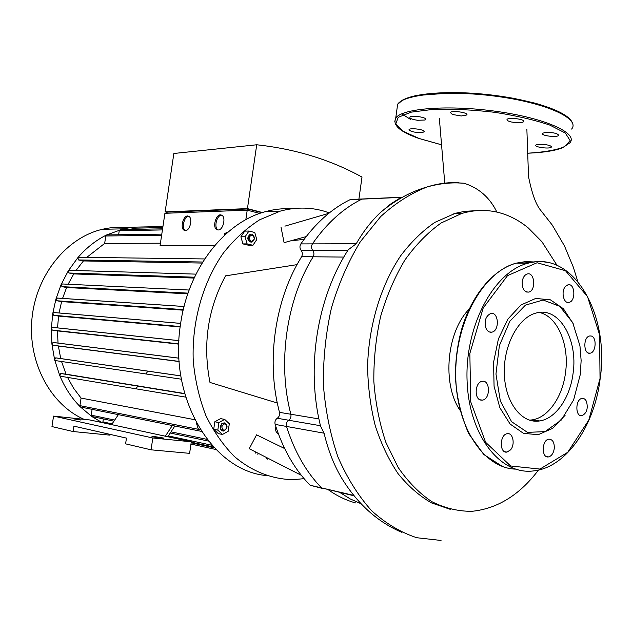 <?xml version="1.0" encoding="UTF-8"?>
<svg xmlns="http://www.w3.org/2000/svg" width="633" height="633" viewBox="0 0 633 633"><rect width="100%" height="100%" fill="white"/><g stroke="black" fill="none" stroke-linecap="round" stroke-linejoin="round"><path stroke-width="0.95" d="M174.835 426.017L167.808 436.738M172.334 425.511L165.316 436.2L89.91 419.964L53.56 416.103L152.814 437.981L191.301 441.794L165.316 436.2M147.829 371.128L146.033 373.921M137.812 386.067L136.111 388.575M118.379 414.639L111.582 424.632M110.11 434.388L110 435.156L73.088 431.532L73.911 426.151L126.458 438.107L125.595 443.852L151.058 449.826L152.814 437.981M151.058 449.826L189.607 453.347L191.301 441.794M73.088 431.532L51.953 426.579L53.56 416.103M73.096 418.785L81.032 420.051L73.096 418.785M154.547 436.572L151.983 436.517C152.284 436.968 164.438 438.574 163.543 438.044L154.547 436.572M328.4 489.831C337.049 495.955 346.101 500.323 355.556 502.934M301.308 475.288L249.252 448.71L256.563 434.839L284.652 448.56M281.384 446.961L284.177 447.571M328.756 213.353L284.913 226.139M304.077 239.377L290.864 240.801M306.174 236.607L284.09 242.653L281.036 227.271M351.711 199.442L350.136 199.64C331.597 208.716 315.163 223.465 300.833 243.911C299.567 246.19 299.67 248.342 301.15 250.383C302.574 252.322 302.724 254.419 301.585 256.674L296.972 264.649C275.355 303.927 267.624 357.392 277.262 402.999L279.438 412.344C279.897 414.924 279.169 416.894 277.254 418.255C275.268 419.703 274.564 421.752 275.133 424.403C283.109 449.351 294.764 469.631 310.107 485.242L322.197 488.383M296.972 264.649L225.546 275.861C207.743 308.975 202.56 344.51 209.982 382.451L277.262 402.999M221.756 426.784C224.098 422.828 225.831 423.018 226.954 427.362C224.628 431.318 222.895 431.128 221.756 426.784M220.608 426.618C220.49 429.411 221.542 430.899 223.766 431.073C228.086 427.995 228.141 425.265 223.94 422.884L221.772 424.047L220.608 426.618M222.911 430.994C221.012 430.495 220.149 429.016 220.316 426.555L221.748 423.722L224.501 422.899M229.304 423.738L228.212 431.255L222.484 434.467L217.807 430.124L218.907 422.559L224.668 419.378L229.304 423.738M217.807 430.124L213.709 429.324L218.385 433.645L222.484 434.467M213.709 429.324L214.809 421.784L218.907 422.559M214.809 421.784L220.561 418.627L224.668 419.378M200.139 429.253L198.184 428.858L196.238 422.48M252.211 234.962C255.107 237.881 254.79 240.018 251.277 241.379C248.373 238.459 248.682 236.323 252.211 234.962M251.823 234.17L250.557 234.178C246.981 237.905 247.424 240.564 251.894 242.17C255.226 239.488 255.202 236.821 251.823 234.17M251.119 242.249C247.044 240.184 246.759 237.494 250.257 234.186L251.032 234.099M252.931 245.28L248.745 245.287L242.914 243.903L247.084 243.895L245.082 236.758L248.951 231.053L254.782 232.493L256.761 239.583L252.931 245.28L247.084 243.895M242.914 243.903L240.904 236.805L245.082 236.758M240.904 236.805L244.765 231.116L248.951 231.053M226.408 233.522L224.549 233.545L224.272 235.476M228.165 231.987L224.549 233.545M304.077 478.659L293.483 479.64C272.578 479.434 252.069 471.609 234.297 456.425C223.069 445.031 213.566 431.358 205.804 415.39C199.26 398.379 195.075 380.211 193.247 360.889C191.664 321.825 202.876 282.239 223.394 252.986C234.321 239.298 246.435 228.212 259.728 219.746L280.364 211.098C294.986 207.157 309.252 207.086 323.162 210.9L329.366 212.87M291.766 208.771C283.062 208.281 274.311 209.238 265.528 211.636C225.055 221.961 188.381 268.068 180.603 323.756C168.275 398.45 212.53 470.675 266.192 475.541M275.877 426.737C275.133 430.211 275.972 432.616 278.401 433.945M323.558 488.7L321.58 487.908C306.206 472.163 294.519 451.669 286.527 426.452C285.958 423.762 286.67 421.689 288.664 420.233C290.579 418.848 291.315 416.854 290.856 414.243C291.315 416.854 290.579 418.848 288.664 420.233C286.67 421.689 285.958 423.762 286.527 426.452C294.519 451.669 306.206 472.163 321.58 487.908L354.108 495.821M339.929 492.521L350.31 498.97L361.103 503.781L350.31 498.97L339.929 492.521M350.136 199.64L361.886 199.126C343.292 208.289 326.802 223.204 312.417 243.879C326.802 223.204 343.292 208.289 361.886 199.126L401.021 197.393L390.545 204.079L380.48 212.482C395.15 200.147 410.762 191.617 427.307 186.901L427.307 186.901C411.086 193.128 395.53 203.035 380.639 216.621L360.351 241.695C348.348 261.445 338.718 283.513 331.455 307.907C325.805 333.14 323.115 358.784 323.384 384.848C325.409 410.532 330.276 434.602 337.99 457.058C347.161 478.057 358.365 495.948 371.618 510.728C385.726 523.459 400.776 532.456 416.783 537.734L441.043 540.455M380.48 212.482C371.405 221.02 363.318 231.441 356.229 243.752L347.224 250.549L312.726 250.431C311.246 248.365 311.143 246.182 312.417 243.879C311.143 246.182 311.246 248.365 312.726 250.431C314.158 252.385 314.3 254.506 313.161 256.784C314.3 254.506 314.158 252.385 312.726 250.431L301.15 250.383M301.585 256.674L313.161 256.784C286.425 299.71 277.27 363.12 290.856 414.243L279.438 412.344M425.091 120.009L417.606 120.278C412.265 119.479 409.693 118.442 409.891 117.168C411.134 114.866 427.758 117.437 425.685 119.605L425.091 120.009M461.299 115.981L452.389 114.47L450.364 112.539C451.756 110.087 469.037 112.65 466.782 114.977L461.299 115.981M511.393 121.987C508.291 121.243 506.819 120.436 506.993 119.574L507.088 119.415C508.56 116.955 526.031 119.368 523.681 121.718C521.552 122.992 517.462 123.087 511.393 121.987M542.584 134.172L542.418 133.318L545.48 132.416C553.432 132.376 557.815 133.389 558.63 135.446C557.515 137.306 544.427 136.253 542.584 134.172M536.697 144.617L544.53 144.466C549.365 145.179 551.62 146.065 551.303 147.141C549.95 149.253 533.754 147.117 535.795 145.099L536.697 144.617M423.762 130.912L424.173 131.854L421.879 132.59C414.473 132.582 410.192 131.569 409.045 129.551C409.82 127.929 421.412 128.99 423.762 130.912M586.522 401.567C585.446 399.233 583.958 398.189 582.051 398.41C575.207 399.13 575.136 417.21 581.972 415.699C586.728 413.286 588.247 408.578 586.522 401.567M554.239 448.718C554.54 442.578 552.759 439.389 548.906 439.152C541.698 439.745 541.231 458.316 548.455 456.923C551.485 456.164 553.408 453.434 554.239 448.718M510.522 449.897C515.397 444.564 512.991 432.434 507.278 433.7C499.548 434.412 499.239 453.624 506.978 452.089L510.522 449.897M481.12 400.127L482.52 400.111C490.678 399.075 490.219 379.349 482.069 381.359C474.845 382.253 473.967 399.534 481.12 400.127M486.097 328.503C487.537 331.36 489.475 332.578 491.904 332.151C499.959 330.743 498.63 311.151 490.622 313.533C485.535 316.294 484.031 321.287 486.097 328.503M522.225 281.527C522.035 288.616 524.211 292.145 528.753 292.098C536.333 290.61 534.743 271.565 527.218 273.994C524.575 274.92 522.913 277.436 522.225 281.527M565.514 286.393C560.688 291.267 563.599 304.141 569.083 302.36C576.172 301.086 574.962 282.658 567.912 284.842L565.514 286.393M591.072 335.988L589.671 335.981C582.89 336.993 583.468 354.963 590.209 353.174C596.191 352.415 596.974 336.891 591.072 335.988M573.387 324.017L563.433 308.777L550.417 299.844L535.708 298.436L520.967 304.995L507.975 319L498.416 338.924L493.566 362.345L494.072 386.296L499.856 407.739L510.087 424.023L523.42 433.312L538.169 434.721L552.609 428.375L565.15 415.232M580.287 374.522L581.134 360.541L579.947 345.808L572.683 322.577L559.762 306.34L543.122 300.018L525.461 305.114L509.897 321.192L499.366 345.65L495.963 374.063L500.347 401.077L511.591 421.697L527.471 432.371L545.037 431.619L561.289 420.035L573.648 399.874L580.287 374.522M529.425 420.154L532.147 419.893C548.289 417.638 562.674 396.654 565.554 372.402C569.471 344.589 557.42 316.144 539.221 312.441M573.11 373.138C578.095 339.494 559.2 306.736 536.618 312.908C518.617 316.872 503.29 345.096 504.319 373.858C505.118 402.667 521.869 424.078 539.696 420.937C555.829 418.658 570.214 397.54 573.11 373.138M221.724 215.22C216.723 214.809 213.527 227.999 218.148 229.961M218.195 229.961L217.135 229.763C211.715 227.888 216.288 212.546 221.51 215.125C226.321 216.708 223.283 230.277 218.195 229.961M188.769 216.328C184.132 216.067 181.165 228.679 185.422 230.554M185.39 230.554L184.448 230.38C179.392 228.663 183.665 213.827 188.531 216.217C193.049 217.673 190.153 230.863 185.39 230.554M247.519 210.243L247.701 208.977L167.104 212.142L166.946 213.218M261.959 212.696L247.701 208.977M167.072 212.364L165.118 211.881L247.44 208.613L262.45 212.538M358.911 199.126L361.997 177.082C330.561 159.761 295.476 148.992 256.721 144.775L173.861 153.479L165.118 211.881M259.783 213.432L247.218 210.164L164.912 213.297L160.094 245.493L214.809 245.414M245.833 219.691L247.218 210.164M255.637 453.101L255.787 452.049M258.05 453.196L257.868 454.431M267.743 459.194L266.62 458.743M247.44 208.613L256.721 144.775M86.753 257.386L104.659 243.428L160.434 243.199M104.659 243.428L105.79 235.998L107.119 234.93M84.11 419.347C50.513 404.74 27.615 362.25 31.966 318.541C36.152 274.817 66.774 237.462 102.435 229.288C111.171 227.247 119.859 226.749 128.499 227.793M102.079 422.583L91.714 416.451L80.264 406.805C71.664 398.117 64.819 387.689 59.739 375.511L54.58 359.655L51.914 344.067L51.352 328.741L52.721 313.707L55.949 299.005L61.077 284.708L68.269 270.884L77.859 257.663C86.27 247.891 95.805 240.342 106.455 235.017L123.372 228.837L133.041 227.176L145.353 226.907M75.976 270.52L83.429 260.946L202.101 263.059M68.111 284.241L73.76 273.923L194.117 278.061M62.556 298.428L66.615 287.517L187.819 293.839M59.051 312.995L61.615 301.601L183.166 310.186M57.532 327.902L58.576 316.081L180.16 326.976M58.03 343.11L57.461 330.901L178.807 344.13M194.79 419.703L81.071 398.078L73.594 388.219L67.383 377.118M181.394 379.199L55.562 360.604L54.58 359.655L55.981 357.882L180.832 375.883L60.736 358.555L58.363 346.029L179.171 361.546M184.694 393.552L66.054 374.182L61.512 361.435M55.981 357.882L60.736 358.555M58.363 346.029L52.927 345.222L51.914 344.067L53.053 342.493L54.636 342.69M57.461 330.901L52.373 330.102L51.352 328.741L52.468 327.372L53.378 327.467M58.576 316.081L53.726 315.274L52.721 313.707L53.789 312.544L54.493 312.607M61.615 301.601L56.907 300.77L55.949 299.005L57.556 298.096M66.615 287.517L61.971 286.654L61.077 284.708L62.532 283.972M73.76 273.923L69.06 273.005L68.269 270.884L69.559 270.331M83.429 260.946L78.516 259.949L77.859 257.663L78.975 257.283M118.624 234.764L119.233 230.752L120.523 229.692M131.87 229.463L132.06 228.236L133.318 227.184M185.738 397.128L60.641 376.239L59.739 375.511L60.823 373.517L66.054 374.182M102.934 422.765L103.226 418.927M113.932 421.182L91.714 416.451L91.231 415.169L92.109 409.345M201.492 431.39L81.048 407.114L80.264 406.805L79.924 405.634L81.071 398.078M464.044 211.414L465.595 212.427M496.897 212.102C489.744 197.48 478.762 187.851 463.934 183.222L457.097 182.89M557.048 265.362L541.895 241.711L528.397 228.046C520.294 221.336 511.551 216.494 502.143 213.511C489.04 209.42 475.518 209.42 461.568 213.527L441.185 222.966C427.979 232.335 415.889 244.686 404.906 260.013C394.834 276.843 386.755 295.595 380.67 316.278C375.923 337.65 373.644 359.346 373.834 381.367C375.48 403.063 379.491 423.382 385.853 442.325L398.165 467.463C408.119 481.911 419.347 493.321 431.864 501.684C444.841 508.164 458.15 511.377 471.799 511.322C497.348 508.758 519.582 495.006 538.493 470.066M469.195 309.126C446.756 331.518 441.881 383.645 459.851 410.065M475.953 210.702L464.915 211.295L455.38 213.281L434.839 222.381C422.575 230.808 411.213 241.901 400.752 255.669C380.979 285.079 368.612 325.409 367.583 366.721C367.995 387.254 370.558 406.972 375.298 425.867C381.161 443.828 388.765 459.764 398.094 473.69C408.19 486.136 419.307 495.868 431.445 502.879L450.229 509.328M344.091 481.982L342.635 479.679C334.453 466.402 328.274 450.91 324.088 433.194L320.559 426.104L319.926 423.477M343.545 257.077L313.161 256.784C286.425 299.71 277.27 363.12 290.856 414.243L318.921 418.919M353.768 495.402L310.107 485.242M275.133 424.403L324.088 433.194M277.254 418.255L320.401 425.716M356.229 243.752L300.833 243.911M570.341 119.874C562.808 109.913 527.099 98.724 486.84 94.483C446.574 90.179 410.192 93.597 400.626 101.517M401.741 113.837L410.445 119.344M571.607 129.069C580.477 119.131 548.115 103.59 499.516 96.746C451.012 89.767 403.886 93.993 397.635 104.303L396.907 109.58M441.423 144.759L419.125 138.485L403.189 131.308L395.752 123.981L398.236 117.311L411.078 112.168L433.328 109.343C452.199 108.797 472.637 109.778 494.642 112.302C516.132 115.657 534.537 119.922 549.848 125.105L565.348 133.057L570.159 140.613L564.383 146.864C555.719 150.163 543.415 152.284 527.479 153.218C539.72 152.751 549.673 151.501 557.333 149.507L562.294 147.877L569.827 142.86C578.633 133.428 546.184 118.387 497.546 111.527C449.003 104.556 401.915 108.283 395.728 118.086L394.715 121.932M600.029 378.447L599.593 334.841L587.511 296.6L565.475 270.702L537.053 262.75L507.539 275.624L483.216 307.97L469.844 353.459L470.762 401.931L485.614 442.293L510.609 465.983L539.965 469.069L567.69 452.326L588.832 420.011L600.029 378.447M547.181 262.355C540.788 261.184 534.299 261.492 527.708 263.281C494.001 271.794 464.939 325.52 467.075 380.52C468.824 435.591 500.616 475.62 533.761 470.881C566.408 467.423 594.672 425.7 600.187 378.502C609.714 314.261 573.308 249.877 527.708 263.281L516.354 263.13C483.96 271.335 455.586 320.749 455.713 373.462C455.515 426.215 483.493 468.27 515.452 469.124M534.387 261.975L525.43 261.603L516.354 263.13C493.234 269.334 471.387 295.192 461.402 330.109C457.343 345.294 455.349 360.865 455.428 376.841C456.425 396.021 460.816 414.916 468.602 433.518L483.762 454.486L502.531 466.513M530.636 262.584L519.614 263.17M105.79 235.998L161.621 235.262M52.927 345.222L179.163 361.411M53.346 342.493L178.965 358.151M52.373 330.102L178.815 343.838M52.8 327.38L178.941 340.625M53.726 315.274L180.215 326.549M54.145 312.552L180.658 323.376M56.907 300.77L183.301 309.616M57.326 298.056L184.068 306.475M61.971 286.654L188.056 293.134M69.06 273.005L194.513 277.207M78.516 259.949L202.742 262.015M119.233 230.752L162.42 229.921M132.06 228.236L162.776 227.564M61.061 373.525L184.741 393.742M191.158 442.791L214.35 447.816M102.783 421.863L112.104 423.865M168.346 435.908L212.015 445.268M91.231 415.169L114.684 420.075M171.013 431.848L207.157 439.397M79.924 405.634L200.439 429.736M458.561 182.739C448.259 182.185 437.846 183.57 427.315 186.901C439.666 183.443 451.875 182.217 463.934 183.222M280.364 211.098L265.528 211.636M401.306 197.243L350.516 199.498M425.685 119.605L425.756 119.115M466.782 114.977L466.853 114.415M523.681 121.718L523.76 121.125M558.63 135.446L558.702 134.892M551.303 147.141L551.367 146.65M424.173 131.854L424.229 131.427M572.897 124.321C571.251 116.899 558.567 109.826 534.838 103.116L513.426 98.297L501.779 96.351L456.765 92.545L415.644 95.575L402.999 99.8L397.635 104.303L395.728 118.086C392.389 125.144 400.111 131.933 418.919 138.453L441.43 144.783M580.144 415.454L581.972 415.699M546.429 456.591L548.455 456.923M504.659 451.693L506.978 452.089M479.98 399.787L482.52 400.111M489.436 331.977L491.904 332.151M526.569 292.019L528.753 292.098M567.168 302.281L569.083 302.36M588.413 353.024L590.209 353.174M532.147 419.893L539.696 420.937M217.135 229.763L217.926 229.953M184.448 230.38L185.168 230.547M161.787 234.139L106.676 234.938M102.435 229.288L123.372 228.837M184.757 393.781L60.823 373.517M178.965 358.191L53.053 342.493M180.84 375.923L55.712 357.874M178.941 340.665L52.468 327.372M162.934 226.503L132.922 227.2M162.586 228.829L120.104 229.7M191.245 442.166L213.566 446.985M170.237 433.035L208.486 441.09M190.968 444.073L216.003 449.525M78.484 257.275L204.696 258.944M61.979 283.948L189.164 290.033M69.044 270.315L196.008 274.129M56.946 298.056L184.061 306.499M53.789 312.544L180.658 323.408M444.762 183.143L439.334 118.205M577.723 281.321L573.316 267.126L564.478 245.952L552.237 225.031L540.115 209.61C535.645 203.786 531.775 192.796 528.523 176.639L526.87 129.219M453.79 213.74L461.568 213.527M348.648 249.157C316.642 298.096 306.055 368.422 320.559 426.104M342.635 479.679C358.405 504.754 378.186 522.336 401.979 532.4"/></g></svg>
